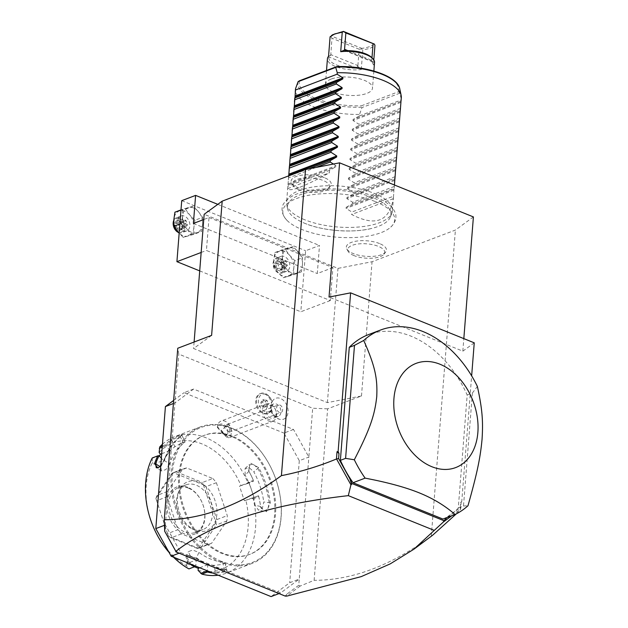 <?xml version="1.0" encoding="UTF-8"?>
<svg xmlns="http://www.w3.org/2000/svg" width="628" height="628" viewBox="0 0 628 628"><rect width="100%" height="100%" fill="white"/><g stroke="black" fill="none" stroke-linecap="round" stroke-linejoin="round"><path stroke-width="0.47" stroke-dasharray="3.14 2.35" d="M473.402 216.927L455.394 230.068L372.051 261.735L337.974 268.384L204.163 214.289M375.481 201.659A56.104 21.666 4.5 0 1 389.25 228.364A56.104 21.666 4.5 0 1 302.084 229.55A56.104 21.666 4.5 0 1 286.941 220.318A56.104 21.666 4.5 0 1 306.244 195.755A56.104 21.666 4.5 0 1 375.481 201.659M379.54 243.554A20.112 7.772 -175.5 0 0 356.162 241.168A20.112 7.772 -175.5 0 0 346.782 248.892A20.112 7.772 -175.5 0 0 353.226 253.547A20.112 7.772 -175.5 0 0 385.694 251.954A20.112 7.772 -175.5 0 0 379.54 243.554M324.338 177.661A20.112 7.772 -175.5 0 0 300.969 175.275A20.112 7.772 -175.5 0 0 291.58 183.007A20.112 7.772 -175.5 0 0 298.033 187.662A20.112 7.772 -175.5 0 0 330.493 186.069A20.112 7.772 -175.5 0 0 324.338 177.661M211.612 335.383L193.597 348.524L327.408 402.619L361.485 395.97L327.628 408.836L314.133 580.311L300.176 586.05L298.763 585.265L299.242 579.095L289.696 582.721L271.076 596.6M432.598 535.26L431.295 536.21C391.056 565.632 352.002 580.335 314.133 580.311M431.295 536.21L455.394 230.068M361.485 395.97L372.051 261.735M327.628 408.836L312.689 408.247L178.807 354.121L177.755 348.25M175.298 550.324L164.874 531.139L178.807 354.121M173.407 403.521L174.961 402.933L193.581 389.054L293.496 429.442L308.85 457.058L312.689 408.247M270.833 404.942A9.734 6.955 -110.8 0 0 270.911 410.21L271.382 410.649A10.613 7.583 -110.8 0 1 268.376 413.263A10.613 7.583 -110.8 0 1 257.519 406.033A10.613 7.583 -110.8 0 1 260.832 393.411A10.613 7.583 -110.8 0 1 272.073 401.787L272.089 401.944A11.155 7.968 69.2 0 1 273.101 400.248A11.155 7.968 69.2 0 1 284.272 401.237A11.155 7.968 69.2 0 1 287.153 415.712A11.155 7.968 -110.8 0 1 280.394 419.449A11.155 7.968 -110.8 0 1 271.524 409.197A9.287 6.633 69.2 0 1 260.604 407.949A9.287 6.633 69.2 0 1 261.656 394.557A9.287 6.633 69.2 0 1 272.089 401.944L271.469 403.152A9.734 6.955 -110.8 0 0 271.39 403.325A9.734 6.955 -110.8 0 0 270.833 404.942A11.948 11.948 0 0 0 280.394 419.449M293.496 429.442L283.95 433.077L299.297 460.685L308.85 457.058L299.242 579.095L280.63 592.973L279.02 593.578M299.297 460.685L289.696 582.721M193.581 389.054L184.028 392.681L283.95 433.077M173.65 400.421L184.028 392.681M164.473 525.306L165.36 524.969L180.707 552.577L179.106 553.19M180.707 552.577L280.63 592.973M232.164 436.067A63.703 45.506 69.2 0 0 204.924 435.094A63.703 45.506 69.2 0 0 180.299 492.956A63.703 45.506 69.2 0 0 222.948 553.221A63.703 45.506 69.2 0 0 250.179 554.186A63.703 45.506 69.2 0 0 274.805 496.324A63.703 45.506 69.2 0 0 232.164 436.067M231.292 436.397A63.703 45.506 69.2 0 0 204.061 435.424A63.703 45.506 69.2 0 0 179.435 493.286A63.703 45.506 69.2 0 0 222.076 553.551A63.703 45.506 69.2 0 0 249.316 554.516A63.703 45.506 69.2 0 0 273.941 496.654A63.703 45.506 69.2 0 0 231.292 436.397M221.464 561.361A72.196 51.575 -110.8 0 1 172.331 473.002A72.196 51.575 -110.8 0 1 231.913 428.586A72.196 51.575 -110.8 0 1 281.038 516.946A72.196 51.575 -110.8 0 1 221.464 561.361M220.883 562.288A72.989 52.14 -110.8 0 1 172.017 493.239A72.989 52.14 -110.8 0 1 200.238 426.938A72.989 52.14 -110.8 0 1 231.449 428.053A72.989 52.14 -110.8 0 1 280.308 497.101A72.989 52.14 -110.8 0 1 252.095 563.402A72.989 52.14 -110.8 0 1 220.883 562.288M189.161 563.481A72.989 52.14 -110.8 0 1 187.12 562.021L187.96 555.599L196.847 558.331A72.989 52.14 69.2 0 0 210.639 566.181A72.989 52.14 69.2 0 0 224.785 569.62L224.165 569.054A72.196 51.575 -110.8 0 1 196.533 557.876L198.872 552.405L192.67 550.034L188.322 551.698L190.19 555.709A65.029 46.456 -110.8 0 0 202.012 562.358L207.805 564.698L207.326 570.828M162.448 444.239A72.989 52.14 -110.8 0 1 174.717 436.641A72.989 52.14 -110.8 0 1 205.921 437.747A72.989 52.14 -110.8 0 1 247.832 482.5L246.985 483.725L239.504 486.127L249.057 482.5L253.641 481.189L246.985 483.725M162.314 445.943L165.329 444.789A72.989 52.14 -110.8 0 1 170.871 439.741L178.328 435.722L182.348 434.482L180.597 436.044A72.989 52.14 69.2 0 0 164.301 459.947L160.744 465.858M173.454 557.13A72.989 52.14 -110.8 0 1 169.065 552.444M152.235 457.969L152.376 462.506A67.683 48.348 -110.8 0 0 186.508 565.679L188.934 568.905M186.508 565.679L186.665 563.638L196.219 560.011L195.732 566.142L189.083 568.67M195.143 565.907A72.196 51.575 -110.8 0 1 187.851 561.181L185.99 557.146L188.651 555.505L196.847 558.331M196.219 560.011L202.012 562.358A65.029 46.456 -110.8 0 0 214.117 565.381L221.276 564.533L225.028 562.759L222.799 562.084A65.029 46.456 -110.8 0 1 198.872 552.405M187.12 562.021L190.19 555.709M198.095 570.365A67.683 48.348 -110.8 0 0 245.862 500.296L251.82 498.326L253.217 498.789A72.989 52.14 -110.8 0 1 226.567 573.097A72.989 52.14 -110.8 0 1 218.183 575.217M253.217 498.789L258.775 496.677A72.989 52.14 -110.8 0 1 260.604 506.506L260.808 507.644L266.523 511.734L270.323 502.808A72.989 52.14 69.2 0 0 258.681 467.609L250.305 463.009L248.547 470.49L248.955 471.306A72.989 52.14 -110.8 0 1 253.39 480.389L247.832 482.5M224.785 569.62L227.14 570.114L223.733 572.132L215.059 573.317A72.989 52.14 -110.8 0 1 212.923 573.089M215.059 573.317L215.483 572.351A72.196 51.575 -110.8 0 1 207.915 571.064M251.82 498.326L258.477 495.79L258.775 496.677M258.555 495.861A72.196 51.575 -110.8 0 1 260.534 506.27L263.886 511.184L267.881 508.978L269.208 502.965A72.196 51.575 69.2 0 0 257.692 468.15L253.351 464.296L248.963 464.822L249.01 471.455A72.196 51.575 -110.8 0 1 253.673 481.087L253.39 480.389M260.604 506.506L255.101 505.257A65.029 46.456 -110.8 0 0 251.475 489.801L249.057 482.5M270.323 502.808L263.784 501.96L262.473 507.966L258.485 510.179L255.101 505.257M258.681 467.609L253.814 471.816A65.029 46.456 -110.8 0 1 263.784 501.96M248.955 471.306L245.132 475.113L245.101 468.464L249.473 467.946L253.814 471.816M159.135 452.584A67.683 48.348 -110.8 0 1 241.034 485.695M159.363 455.865L153.742 464.108L152.376 462.506M186.665 563.638L194.476 566.801M245.862 500.296L244.339 500.728L239.504 486.127M212.829 478.52A39.815 28.441 -110.8 0 1 216.385 482.697L227.273 515.619A39.815 28.441 -110.8 0 1 226.857 520.926L211.612 543.283A39.815 28.441 -110.8 0 1 211.314 543.401A39.815 28.441 -110.8 0 1 207.64 544.421L181.508 533.855A39.815 28.441 -110.8 0 1 177.952 529.679L167.535 533.635L168.367 536.084L155.909 498.404A39.815 28.441 -110.8 0 1 155.917 498.31L173.359 472.719A39.815 28.441 -110.8 0 1 173.43 472.703L203.339 484.792L202.412 482.477L212.829 478.52L186.697 467.954L176.28 471.911L202.412 482.477M186.697 467.954A39.815 28.441 -110.8 0 0 183.031 468.967A39.815 28.441 -110.8 0 0 182.724 469.092L167.48 491.449A39.815 28.441 -110.8 0 0 167.064 496.756L177.952 529.679M161.702 453.738L170.055 450.559L163.296 460.481L161.349 458.197M153.742 464.108L163.296 460.481M170.055 450.559L165.941 445.621A72.196 51.575 -110.8 0 1 171.782 440.228L178.101 436.766L181.987 435.463L180.456 436.931A72.196 51.575 69.2 0 0 164.34 460.575L158.287 467.797M169.591 463.88L165.863 469.595L161.475 470.992L160.909 467.185A65.029 46.456 -110.8 0 1 166.671 455.52A65.029 46.456 -110.8 0 1 174.867 446.712L181.178 443.211L185.064 441.924L183.549 443.407A65.029 46.456 -110.8 0 0 169.591 463.88L164.34 460.575L164.301 459.947M162.22 447.16L165.949 445.739M165.941 445.621L165.329 444.789M170.871 439.741L171.782 440.228L174.867 446.712M180.597 436.044L180.456 436.931L183.549 443.407M159.19 455.653L152.533 458.189M199.743 567.759L207.805 564.698M244.339 500.728L258.477 495.79M253.885 497.101L251.475 489.801A65.029 46.456 -110.8 0 0 245.132 475.113M207.64 544.421L197.223 548.377L198.338 548.252L168.43 536.155A39.815 28.441 -110.8 0 1 168.367 536.084M168.43 536.155L171.091 537.811L181.508 533.855M197.223 548.377L171.091 537.811M198.338 548.252A39.815 28.441 69.2 0 0 198.409 548.228L211.314 543.401M211.612 543.283L201.196 547.247L216.44 524.882L215.851 522.637A39.815 28.441 69.2 0 0 215.859 522.543L216.856 519.576L227.273 515.619M226.857 520.926L216.44 524.882M216.385 482.697L205.968 486.653L216.856 519.576M205.968 486.653L203.401 484.863A39.815 28.441 69.2 0 0 203.339 484.792M176.28 471.911L173.43 472.703M173.359 472.719L183.031 468.967M182.724 469.092L172.308 473.049L157.063 495.406L155.917 498.31M167.48 491.449L157.063 495.406M155.909 498.404L156.647 500.712L167.064 496.756M167.535 533.635L156.647 500.712M215.851 522.637L198.409 548.228M203.401 484.863L215.859 522.543M187.709 487.289A25.214 18.016 69.2 0 0 166.899 502.8A25.214 18.016 69.2 0 0 184.059 533.659A25.214 18.016 69.2 0 0 204.869 518.147A25.214 18.016 69.2 0 0 187.709 487.289M188.478 488.176A23.888 17.066 69.2 0 0 178.266 487.815A23.888 17.066 69.2 0 0 169.034 509.512A23.888 17.066 69.2 0 0 185.024 532.112A23.888 17.066 69.2 0 0 195.237 532.473A23.888 17.066 69.2 0 0 204.469 510.776A23.888 17.066 69.2 0 0 188.478 488.176M186.076 484.847A23.888 17.066 -110.8 0 0 178.313 492.705A23.888 17.066 -110.8 0 0 192.019 528.792A23.888 17.066 -110.8 0 0 192.835 529.145A23.888 17.066 69.2 0 0 203.048 529.506A23.888 17.066 69.2 0 0 212.288 507.809A23.888 17.066 69.2 0 0 196.297 485.209A23.888 17.066 -110.8 0 0 186.076 484.847L178.266 487.815M195.277 530.268A26.188 18.707 -110.8 0 1 194.382 529.875A26.188 18.707 -110.8 0 1 179.349 490.327A26.188 18.707 -110.8 0 1 199.068 482.108A26.188 18.707 -110.8 0 1 216.888 514.159A26.188 18.707 -110.8 0 1 195.277 530.268M222.799 562.084L224.165 569.054L226.394 569.714L222.626 571.472L215.483 572.351L214.117 565.381M298.763 585.265L286.98 594.049L285.183 596.074M174.584 548.605L175.675 550.999M176.829 551.588L175.659 550.662M474.25 342.833L462.836 351.162L329.033 297.068M462.836 351.162L463.825 338.625M447.144 517.496L460.238 507.73L460.638 502.698L461.18 501.905L460.607 509.198L456.32 513.861M461.18 501.905L461.761 501.482L471.652 375.858M451.862 515.698L460.607 509.198M286.902 596.082L286.015 595.273L286.054 595.744M300.176 586.05L286.886 595.956M460.238 507.73L460.567 509.214M460.638 502.698L461.761 501.482M442.983 519.073A99.53 71.097 69.2 0 0 458.291 508.013L467.185 395.004A99.53 71.097 69.2 0 0 368.432 334.638M446.532 517.943L443.211 521.428M286.98 594.049L286.015 595.273M467.185 395.004L472.389 393.026L477.374 386.424M472.389 393.026L463.495 506.035L458.291 508.013M463.495 506.035L467.986 505.721M271.382 410.649L271.524 409.197M271.5 406.002A6.633 4.741 69.2 0 1 273.604 403.945A6.633 4.741 69.2 0 1 279.484 406.693A6.633 4.741 69.2 0 1 280.418 414.292A6.633 4.741 -110.8 0 1 278.314 416.356A6.633 4.741 -110.8 0 1 272.434 413.609A6.633 4.741 -110.8 0 1 271.5 406.002A11.948 6.877 25.1 0 1 271.39 403.325M270.911 410.21A10.613 7.583 -110.8 0 1 267.512 413.593A10.613 7.583 -110.8 0 1 256.648 406.363A10.613 7.583 -110.8 0 1 259.968 393.74A10.613 7.583 -110.8 0 1 271.469 403.152M264.938 407.297L262.057 406.135L260.856 402.501L262.535 400.036L265.416 401.198L266.625 404.832L264.938 407.297L266.672 406.638L263.791 405.476L262.59 401.841L264.27 399.377L267.159 400.538L268.36 404.173L266.672 406.638M262.057 406.135L263.791 405.476M266.625 404.832L268.36 404.173M265.416 401.198L267.159 400.538M262.535 400.036L264.27 399.377M260.856 402.501L262.59 401.841M275.739 416.074A6.633 4.741 69.2 0 0 274.805 408.475A6.633 4.741 69.2 0 0 268.917 405.727A6.633 4.741 69.2 0 0 266.822 407.784A6.633 4.741 -110.8 0 0 267.748 415.383A6.633 4.741 -110.8 0 0 273.635 418.13A6.633 4.741 -110.8 0 0 275.739 416.074M266.241 403.906A9.287 6.633 69.2 0 1 274.483 407.753A9.287 6.633 69.2 0 1 275.786 418.389A9.287 6.633 -110.8 0 1 272.842 421.27A9.287 6.633 -110.8 0 1 264.6 417.424A9.287 6.633 -110.8 0 1 263.297 406.787A9.287 6.633 69.2 0 1 266.241 403.906L221.095 421.058A9.287 6.633 69.2 0 0 218.159 423.939A9.287 6.633 69.2 0 0 217.374 427.448L217.83 427.323A6.633 4.741 -110.8 0 1 224.965 425.486A6.633 4.741 -110.8 0 1 226.567 435.447L217.83 427.323M226.567 435.447L228.655 437.936A9.287 6.633 69.2 0 0 230.641 435.542A9.287 6.633 69.2 0 0 229.338 424.905A9.287 6.633 69.2 0 0 221.095 421.058M217.374 427.448C223.419 434.6 227.179 438.093 228.655 437.936L272.842 421.27M224.07 434.388L221.025 430.871L225.688 435.589L224.07 434.388M226.457 424.701A3.98 2.842 69.2 0 1 229.989 426.349A3.98 2.842 69.2 0 1 230.547 430.91A3.98 2.842 -110.8 0 1 229.283 432.143A3.98 2.842 -110.8 0 1 229.102 432.205L224.918 428.312A3.98 2.842 -110.8 0 1 225.193 425.933A3.98 2.842 69.2 0 1 226.457 424.701L278.251 405.021A3.98 2.842 69.2 0 0 276.987 406.253A3.98 2.842 69.2 0 0 277.545 410.814A3.98 2.842 69.2 0 0 281.077 412.463A3.98 2.842 69.2 0 0 282.333 411.23A3.98 2.842 69.2 0 0 281.776 406.669A3.98 2.842 69.2 0 0 278.251 405.021M225.688 435.589L229.141 432.182L229.636 427.864L227.148 425.549L225.633 426.318L224.918 428.312M227.148 425.549L229.636 427.864M194.115 342.032L193.597 348.524M327.408 402.619L337.974 268.384M209.03 217.516L332.919 267.599L330.328 300.553L206.431 250.462L209.03 217.516L203.755 219.517M199.712 270.896L300.812 311.763L330.328 300.553M201.164 252.464L206.431 250.462M332.919 267.599L317.297 273.541L319.503 245.47L305.616 250.745L300.812 311.763M193.4 223.45L317.297 273.541M217.79 204.351L319.503 245.47M181.72 200.662L305.616 250.745M202.546 224.196A13.274 9.483 -110.8 0 1 196.721 232.745A13.274 9.483 -110.8 0 1 186.728 228.702A13.274 9.483 -110.8 0 1 182.567 216.111A13.274 9.483 -110.8 0 1 188.392 207.562A13.274 9.483 -110.8 0 1 198.385 211.605A13.274 9.483 -110.8 0 1 202.546 224.196L201.502 231.426L190.959 234.432L186.728 228.702L181.523 223.348L182.567 216.111L182.63 209.257L193.173 206.251L198.385 211.605L202.616 217.335L202.546 224.196M302.461 264.584A13.274 9.483 -110.8 0 1 296.636 273.133A13.274 9.483 -110.8 0 1 286.643 269.098A13.274 9.483 -110.8 0 1 282.482 256.507A13.274 9.483 -110.8 0 1 288.307 247.958A13.274 9.483 -110.8 0 1 298.3 251.993A13.274 9.483 -110.8 0 1 302.461 264.584L301.424 271.814L290.874 274.821L286.643 269.098L281.438 263.736L282.482 256.507L282.545 249.646L293.095 246.639L298.3 251.993L302.531 257.723L302.461 264.584M174.929 212.178L185.472 209.179L189.703 214.902L194.908 220.263L202.616 217.335M194.908 220.263L193.864 227.493L193.801 234.354L201.502 231.426M185.472 209.179L193.173 206.251M180.997 209.878L182.63 209.257M179.883 223.968L181.523 223.348M193.801 234.354L183.258 237.36L190.959 234.432M183.258 237.36L179.153 233.255M193.864 227.493A13.274 9.483 -110.8 0 1 188.039 236.042A13.274 9.483 -110.8 0 1 178.046 231.999A13.274 9.483 -110.8 0 1 173.885 219.415A13.274 9.483 -110.8 0 1 179.71 210.867A13.274 9.483 -110.8 0 1 189.703 214.902A13.274 9.483 -110.8 0 1 193.864 227.493M183.298 230.774A7.96 5.691 69.2 0 0 186.704 230.892A7.96 5.691 69.2 0 0 189.782 223.662A7.96 5.691 69.2 0 0 184.451 216.126A7.96 5.691 69.2 0 0 181.045 216.008A7.96 5.691 69.2 0 0 177.967 223.238A7.96 5.691 69.2 0 0 183.298 230.774M181.045 216.008L176.358 217.79A7.96 5.691 69.2 0 1 179.765 217.908A7.96 5.691 -110.8 0 1 185.095 225.444A7.96 5.691 -110.8 0 1 182.018 232.674A7.96 5.691 -110.8 0 1 178.611 232.556A7.96 5.691 69.2 0 1 178.478 232.501M176.358 217.79A7.96 5.691 69.2 0 0 173.823 220.295M179.184 218.842A7.167 5.118 69.2 0 0 173.273 223.254A7.167 5.118 69.2 0 0 178.148 232.022A7.167 5.118 -110.8 0 0 184.059 227.611A7.167 5.118 -110.8 0 0 179.184 218.842M176.892 220.075L181.147 221.794L182.74 226.661L180.676 229.691L177.135 228.262L175.659 223.796L177.724 220.766L181.264 222.202L181.147 221.794L181.264 222.202L185.943 220.42L184.915 223.058L187.419 224.887L185.943 220.42L182.403 218.991L184.915 223.058L180.33 222.022L175.659 223.796L174.419 223.709L176.892 220.075L181.06 222.226M176.185 229.071L181.806 226.48L184.915 223.058L185.354 227.917L180.676 229.691L180.44 230.79L176.185 229.071L174.419 223.709M182.591 226.763L180.676 229.691M181.147 221.794L182.913 227.148L182.74 226.661L182.913 227.148L182.74 226.661L187.419 224.887L185.354 227.917L181.806 226.48L180.33 222.022L182.403 218.991L177.724 220.766M294.822 260.651L293.786 267.881L293.716 274.742L283.173 277.749L277.961 272.395L273.737 266.664L273.8 259.804L274.844 252.574L285.387 249.567L289.618 255.298L294.822 260.651L302.531 257.723M293.716 274.742L301.424 271.814M285.387 249.567L293.095 246.639M274.844 252.574L282.545 249.646M273.737 266.664L281.438 263.736M283.173 277.749L290.874 274.821M293.786 267.881A13.274 9.483 -110.8 0 1 287.954 276.43A13.274 9.483 -110.8 0 1 277.961 272.395A13.274 9.483 -110.8 0 1 273.8 259.804A13.274 9.483 -110.8 0 1 279.625 251.255A13.274 9.483 -110.8 0 1 289.618 255.298A13.274 9.483 -110.8 0 1 293.786 267.881M283.212 271.163A7.96 5.691 69.2 0 0 286.619 271.288A7.96 5.691 69.2 0 0 289.696 264.058A7.96 5.691 69.2 0 0 284.366 256.522A7.96 5.691 69.2 0 0 280.959 256.405A7.96 5.691 69.2 0 0 277.882 263.634A7.96 5.691 69.2 0 0 283.212 271.163M279.68 258.304A7.96 5.691 -110.8 0 1 285.01 265.832A7.96 5.691 -110.8 0 1 281.933 273.07A7.96 5.691 -110.8 0 1 278.526 272.945A7.96 5.691 69.2 0 1 273.196 265.416A7.96 5.691 69.2 0 1 276.273 258.179A7.96 5.691 69.2 0 1 279.68 258.304M279.099 259.231A7.167 5.118 69.2 0 0 273.188 263.642A7.167 5.118 69.2 0 0 278.063 272.411A7.167 5.118 -110.8 0 0 283.982 268.007A7.167 5.118 -110.8 0 0 279.099 259.231M276.815 260.471L281.061 262.19L282.655 267.049L280.59 270.087L277.05 268.651L275.574 264.192L277.639 261.162L281.179 262.59L281.061 262.19L281.179 262.59L285.858 260.816L284.829 263.446L287.334 265.275L285.858 260.816L282.317 259.38L284.829 263.446L280.253 262.41L275.574 264.192L274.334 264.105L276.815 260.471L280.975 262.614M276.1 269.459L281.729 266.876L284.829 263.446L285.269 268.305L280.59 270.087L280.355 271.178L276.1 269.459L274.334 264.105M282.506 267.159L280.59 270.087M281.061 262.19L282.836 267.544L282.655 267.049L282.836 267.544L282.655 267.049L287.334 265.275L285.269 268.305L281.729 266.876L280.253 262.41L282.317 259.38L277.639 261.162M304.031 223.003L305.2 223.489A51.912 20.049 -175.5 0 0 371.957 228.349A51.912 20.049 -175.5 0 0 390.428 216.88A51.912 20.049 -175.5 0 0 373.142 197.687A51.912 20.049 -175.5 0 0 315.79 191.093A51.912 20.049 -175.5 0 0 287.577 208.786A51.912 20.049 -175.5 0 0 304.031 223.003A51.912 20.049 -175.5 0 0 305.216 223.497C323.177 231.041 353.533 233.247 371.957 228.349M304.768 219.769A53.082 20.504 4.5 0 1 286.729 204.728A53.082 20.504 4.5 0 1 286.572 202.412A53.082 20.504 4.5 0 1 318.27 186.32A53.082 20.504 4.5 0 1 374.217 193.385A53.082 20.504 4.5 0 1 392.414 210.741A53.082 20.504 4.5 0 1 391.903 213.01A53.082 20.504 4.5 0 1 357.96 227.077A53.082 20.504 4.5 0 1 304.768 219.769M401.096 100.449L401.198 98.58A53.082 20.504 4.5 0 0 401.308 97.74M400.884 101.312L353.085 119.469L359.412 115.874L359.53 114.414A53.082 20.504 4.5 0 1 313.662 106.768A53.082 20.504 4.5 0 1 295.466 89.412M353.085 119.469L353.007 120.505L358.761 124.179L400.429 108.346L400.326 110.206M400.115 111.07L352.316 129.235L358.643 125.639L358.761 124.179M352.316 129.235L352.237 130.271L357.991 133.945L399.659 118.111L399.557 119.972M399.345 120.835L351.554 139L357.874 135.405L357.991 133.945M351.554 139L351.468 140.036L357.222 143.71L398.89 127.869L398.788 129.737M398.576 130.6L350.785 148.757L357.104 145.162L357.222 143.71M350.785 148.757L350.699 149.794L356.453 153.468L398.121 137.634L398.026 139.494M397.807 140.358L350.016 158.523L356.335 154.928L356.453 153.468M350.016 158.523L349.929 159.559L355.684 163.233L397.359 147.399L397.257 149.26M397.037 150.123L349.246 168.288L355.574 164.693L355.684 163.233M349.246 168.288L349.168 169.317L354.914 172.998L396.59 157.157L396.488 159.025M396.276 159.889L348.477 178.046L354.804 174.451L354.914 172.998M348.477 178.046L348.399 179.082L354.145 182.756L395.821 166.922L395.719 168.783M395.507 169.646L347.708 187.811L354.035 184.216L354.145 182.756M347.708 187.811L347.629 188.847L353.383 192.521L395.051 176.688L394.949 178.548M394.737 179.412L346.939 197.577L353.266 193.981L353.383 192.521M346.939 197.577L346.86 198.605L352.614 202.287L394.282 186.445L393.968 189.177L346.169 207.334L346.091 208.37L351.845 212.044L393.513 196.211L393.324 198.652C389.211 221.519 375.324 226.794 351.649 214.486L351.845 212.044M346.169 207.334L352.496 203.739L352.614 202.287M393.968 189.177L393.513 196.211M394.439 185.001L394.18 188.314L352.496 203.739M394.494 184.357L394.282 186.445M395.263 174.592L395.051 176.688M396.033 164.834L395.821 166.922M396.794 155.069L396.59 157.157M397.563 145.304L397.359 147.399M398.333 135.546L398.121 137.634M399.102 125.781L398.89 127.869M399.871 116.015L399.659 118.111M400.64 106.258L400.429 108.346M359.412 115.874L401.08 100.04M358.643 125.639L400.311 109.806M357.874 135.405L399.549 119.571M357.104 145.162L398.78 129.329M356.335 154.928L398.011 139.094M355.574 164.693L397.241 148.86M354.804 174.451L396.472 158.617M354.035 184.216L395.703 168.382M353.266 193.981L394.934 178.14M393.324 198.652L351.649 214.486M401.198 98.58L399.675 93.242L362.011 107.553L359.53 114.414M399.675 93.242L398.45 91.735L361.43 105.802L362.011 107.553M331.184 79.057A23.621 9.122 -175.5 0 0 325.414 84.395A23.621 9.122 -175.5 0 0 340.384 94.192A23.621 9.122 -175.5 0 0 366.752 93.439A23.621 9.122 -175.5 0 0 372.514 88.101A23.621 9.122 -175.5 0 0 357.552 78.304A23.621 9.122 -175.5 0 0 331.184 79.057M333.452 164.026L335.972 165.729L335.894 166.765L329.567 170.361L287.899 186.194L287.702 188.636C289.736 192.199 303.622 186.916 329.378 172.794L329.567 170.361M316.143 167.401L288.55 177.889L286.572 202.412M288.55 177.889L288.864 175.165M288.338 179.977L288.652 176.028L308.489 168.901M287.702 188.636L329.378 172.794M328.554 56.324L330.768 55.256L328.97 56.999A22.294 8.611 4.5 0 0 356.516 68.138L357.599 66.105L361.257 69.543A23.621 9.122 4.5 0 1 327.431 58.773M361.257 69.543L362.796 50.02L370.3 48.285L374.947 45.397M373.809 59.888L373.409 64.927L371.611 60.783L372.82 61.929L344.725 50.57M374.531 62.478A23.621 9.122 4.5 0 1 373.409 64.927M330.093 36.793L332.714 34.697M330.76 36.44L331.969 38.237L330.768 55.256M357.599 66.105L357.897 65.587L330.681 54.589M357.897 65.587L359.185 49.235L361.689 48.937L362.796 50.02M361.689 48.937L361.799 48.356L331.278 36.016M373.95 43.74C371.933 46.095 367.875 47.634 361.799 48.356M371.98 57.823L371.611 60.783M371.548 57.399A22.294 8.611 4.5 0 1 373.189 61.803L345.636 50.664M359.185 49.235L331.969 38.237M354.035 255.612A18.581 7.175 4.5 0 1 348.085 251.302A18.581 7.175 4.5 0 1 356.751 244.166A18.581 7.175 4.5 0 1 378.346 246.372A18.581 7.175 4.5 0 1 384.03 254.136A18.581 7.175 4.5 0 1 354.035 255.612M298.842 189.719A18.581 7.175 4.5 0 1 292.884 185.417A18.581 7.175 4.5 0 1 301.55 178.281A18.581 7.175 4.5 0 1 323.145 180.487A18.581 7.175 4.5 0 1 328.829 188.251A18.581 7.175 4.5 0 1 298.842 189.719M160.909 467.185L159.983 466.596M182.913 227.148L180.44 230.79M282.836 267.544L280.355 271.178M400.797 102.348L353.007 120.505M400.036 112.106L352.237 130.271M399.267 121.871L351.468 140.036M398.497 131.637L350.699 149.794M397.728 141.394L349.929 159.559M396.959 151.16L349.168 169.317M396.19 160.925L348.399 179.082M395.42 170.683L347.629 188.847M394.651 180.448L346.86 198.605M393.889 190.213L346.091 208.37M298.127 81.577A51.213 19.782 -175.5 0 0 361.555 107.215M299.478 80.761A49.934 19.287 -175.5 0 0 361.43 105.802M398.45 91.735A49.934 19.287 -175.5 0 0 336.498 66.694M399.667 92.732A51.213 19.782 -175.5 0 0 399.8 88.933M288.181 183.894L335.972 165.729M288.095 184.93L335.894 166.765M356.516 68.138L328.97 56.999M347.873 50.648L371.784 60.312M204.061 435.424L204.924 435.094M200.238 426.938L174.717 436.641M187.96 555.599L188.651 555.505M252.095 563.402L226.567 573.097M260.808 507.644L260.706 507.212M182.348 434.482L181.979 435.534M157.911 467.978L158.633 467.664M161.475 470.992L156.239 467.695M181.987 435.463L185.064 441.924M263.886 511.184L258.485 510.179M245.101 468.464L248.963 464.822M203.048 529.506L195.237 532.473M192.019 528.792L194.382 529.875M178.313 492.705L179.349 490.327M225.028 562.759L226.394 569.714M227.14 570.114L226.229 569.51M185.99 557.146L188.322 551.698M249.316 554.516L250.179 554.186M273.101 400.248A11.948 11.948 0 0 0 272.073 401.779M260.832 393.411L259.968 393.74M268.376 413.263L267.512 413.593M273.604 403.945L268.917 405.727M278.314 416.356L273.635 418.13M225.633 426.318L221.025 430.871M229.283 432.143L281.077 412.463M186.704 230.892L182.018 232.674M182.567 226.881L181.013 222.171M286.619 271.288L281.933 273.07M280.959 256.405L276.273 258.179M282.49 267.277L280.928 262.559M286.941 220.318C279.609 212.397 282.168 205.223 284.139 203.048C287.805 197.859 294.508 194.076 304.266 191.681C324.37 186.422 355.77 188.714 375.324 196.839C385.773 201.18 392.241 206.149 394.722 211.754C396.331 214.211 397.736 221.692 389.25 228.364M287.577 208.786L286.729 204.728M390.428 216.88L391.903 213.01M392.414 210.741L393.725 194.123M326.513 70.493L325.414 84.395M373.856 71.035L372.514 88.101M348.085 251.302L346.782 248.892M384.03 254.136L385.694 251.954M292.884 185.417L291.58 183.007M328.829 188.251L330.493 186.069"/><path stroke-width="0.94" d="M194.115 342.032L204.163 214.289L222.179 201.148L305.514 169.482L339.591 162.833L473.402 216.927L463.825 338.625M339.591 162.833L329.033 297.068L350.612 292.852L338.123 451.501L338.994 453.526L338.602 458.558L336.451 459.005C318.129 466.533 299.791 472.068 281.423 475.624C241.183 505.045 202.13 519.749 164.261 519.725L177.755 348.25L211.612 335.383L222.179 201.148M281.423 475.624L305.514 169.482M164.261 519.725L164.709 531.28L175.675 550.999L176.829 551.588L175.966 551.918L175.298 550.324M173.407 403.521L165.415 406.559L173.65 400.421M179.106 553.19L171.161 556.212L155.807 528.595L164.473 525.306M155.807 528.595L165.415 406.559M279.02 593.578L271.076 596.6L171.161 556.212M173.454 557.13A72.989 52.14 -110.8 0 0 188.934 568.905L194.484 566.794A72.989 52.14 -110.8 0 1 189.161 563.481M161.702 453.738L160.501 454.193L159.135 452.584L159.771 446.9A72.989 52.14 -110.8 0 1 162.448 444.239M159.771 446.9L162.314 445.943M160.744 465.858L157.911 467.978L154.574 463.645A72.989 52.14 -110.8 0 1 157.793 455.857L152.235 457.969A72.989 52.14 -110.8 0 0 169.065 552.444M195.732 566.142L194.484 566.794L198.26 568.324L199.743 567.759M195.661 566.189A72.196 51.575 -110.8 0 1 195.143 565.907M212.923 573.089A72.989 52.14 -110.8 0 1 207.421 572.022L201.863 574.133L198.095 570.365L198.26 568.324M218.183 575.217A72.989 52.14 -110.8 0 1 201.863 574.133M207.915 571.064A72.196 51.575 -110.8 0 1 207.389 570.93L207.421 572.022M200.67 573.356L207.389 570.93M160.501 454.193L159.363 455.865M159.292 448.266L162.22 447.16M154.574 463.645L155.658 463.872A72.196 51.575 -110.8 0 1 159.096 455.653L157.793 455.857M158.287 467.797L156.239 467.695L155.658 463.872L159.983 466.596M161.349 458.197L159.096 455.653M451.862 515.698L443.211 522.143L413.828 549.249L390.2 563.897L361.249 576.614L286.902 596.082L285.183 596.074L175.966 551.918M434.034 530.299L348.32 495.641C269.577 504.582 212.131 523.116 175.981 551.243M348.32 495.641L350.926 484.84L336.616 459.099M338.994 453.526L337.024 451.713L336.451 459.005M338.123 451.501L337.024 451.713M350.612 292.852L474.25 342.833L471.652 375.858M456.32 513.861L432.598 535.26L413.828 549.249M338.602 458.558L349.898 478.881L351.892 483.505L443.965 520.73L447.144 517.496M380.49 330.053A99.53 71.097 69.2 0 1 423.052 331.568A99.53 71.097 69.2 0 1 477.374 386.424C482.571 410.21 483.128 421.93 482.061 439.231C480.365 456.98 477.79 470.984 467.986 505.721A99.53 71.097 -110.8 0 1 455.049 514.489L442.983 519.073L353.062 482.72A99.53 71.097 69.2 0 1 340.384 460.348L349.278 347.339A99.53 71.097 69.2 0 1 368.432 334.638L380.49 330.053A99.53 71.097 69.2 0 0 363.706 340.47L354.49 345.361L349.278 347.339M349.898 478.881L351.641 484.408L350.926 484.84M351.641 484.408L351.892 483.505M443.211 522.143L443.965 520.73M455.049 514.489C444.883 505.611 432.935 498.397 419.198 492.847C405.476 487.297 387.452 482.39 365.119 478.136L353.062 482.72M363.706 340.47C375.583 366.964 377.538 379.241 376.745 396.653C374.775 414.299 370.803 427.739 354.318 459.767A99.53 71.097 69.2 0 0 365.119 478.136M354.318 459.767L345.596 458.369L340.384 460.348M345.596 458.369L354.49 345.361M439.938 364.216A55.735 39.815 -110.8 0 1 477.869 432.433A55.735 39.815 -110.8 0 1 431.876 466.722A55.735 39.815 -110.8 0 1 393.944 398.505A55.735 39.815 -110.8 0 1 439.938 364.216M203.755 219.517L193.4 223.45L195.606 195.387L181.72 200.662L176.915 261.68L199.712 270.896M176.915 261.68L201.164 252.464M195.606 195.387L217.79 204.351M179.153 233.255L173.815 226.276L173.885 219.415L174.929 212.178L180.997 209.878M173.815 226.276L179.883 223.968M173.823 220.295A7.96 5.691 69.2 0 0 178.478 232.501M288.668 176.429L295.097 96.029L342.888 77.864L337.134 74.19L337.252 72.73A53.082 20.504 4.5 0 1 383.111 80.376A53.082 20.504 4.5 0 1 401.159 95.417A53.082 20.504 4.5 0 1 401.308 97.74L401.096 100.449M394.934 178.14L394.439 185.001M395.703 168.382L394.949 178.548M396.472 158.617L395.719 168.783M397.241 148.86L396.488 159.025M398.011 139.094L397.257 149.26M398.78 129.329L398.026 139.494M399.549 119.571L398.788 129.737M400.311 109.806L399.557 119.972M401.08 100.04L400.326 110.206M295.097 96.029L295.584 88.564L298.065 81.703L299.478 80.761L336.498 66.694L335.729 67.392L337.252 72.73M336.498 66.694L336.231 67.094A51.213 19.782 -175.5 0 1 399.8 88.933L401.159 95.417M342.888 77.864L342.81 78.9L336.482 82.496L294.799 97.929L294.485 101.877M294.328 105.787L342.119 87.63L336.365 83.956L336.482 82.496M342.119 87.63L342.04 88.666L335.713 92.261L294.03 107.686L293.716 111.643M293.559 115.552L341.349 97.387L335.603 93.713L335.713 92.261M341.349 97.387L341.271 98.423L334.944 102.019L293.26 117.452L292.954 121.408M292.789 125.317L340.58 107.153L334.834 103.479L334.944 102.019M340.58 107.153L340.502 108.189L334.175 111.784L292.491 127.217L292.185 131.166M292.02 135.075L339.811 116.918L334.065 113.244L334.175 111.784M339.811 116.918L339.732 117.954L333.405 121.549L291.722 136.975L291.416 140.931M291.251 144.84L339.049 126.675L333.295 123.002L333.405 121.549M339.049 126.675L338.963 127.712L332.644 131.307L290.952 146.74L290.646 150.689M290.481 154.606L338.28 136.441L332.526 132.767L332.644 131.307M338.28 136.441L338.194 137.477L331.874 141.072L290.191 156.505L289.877 160.454M289.712 164.363L337.511 146.206L331.757 142.532L331.874 141.072M337.511 146.206L337.424 147.242L331.105 150.838L289.422 166.263L289.108 170.219M288.951 174.129L336.741 155.964L330.987 152.29L331.105 150.838M336.741 155.964L336.663 157L330.336 160.595L308.489 168.901M333.452 164.026L330.218 162.055L330.336 160.595M295.254 92.12L295.466 89.412A53.082 20.504 4.5 0 1 295.584 88.564M298.065 81.703L335.729 67.392M337.134 74.19L295.466 90.024M336.365 83.956L294.697 99.789M335.603 93.713L293.928 109.555M334.834 103.479L293.158 119.312M334.065 113.244L292.389 129.078M333.295 123.002L291.627 138.835M332.526 132.767L290.858 148.601M331.757 142.532L290.089 158.366M330.987 152.29L289.32 168.123M330.218 162.055L316.143 167.401M326.513 70.493L327.431 58.773A23.621 9.122 4.5 0 1 328.554 56.324L330.093 36.793L334.732 33.912L342.244 32.177L340.706 51.708A23.621 9.122 4.5 0 1 372.671 58.498A23.621 9.122 4.5 0 1 374.531 62.478L373.856 71.035M374.406 44.109L345.855 32.962L343.43 31.4L374.406 44.109L374.947 45.397L373.809 59.888M343.477 31.604L342.244 32.177M331.435 35.608L332.714 34.697L343.43 31.4M373.071 43.96L371.98 57.823M345.855 32.962L344.568 49.314L347.873 50.648M372.671 58.498L371.548 57.399A22.294 8.611 4.5 0 0 345.636 50.664L344.568 49.314M344.725 50.57L344.772 49.934L340.706 51.708M295.011 97.065L342.81 78.9M294.242 106.823L342.04 88.666M293.472 116.588L341.271 98.423M292.711 126.354L340.502 108.189M291.942 136.111L339.732 117.954M291.172 145.877L338.963 127.712M290.403 155.642L338.194 137.477M289.634 165.399L337.424 147.242M288.864 175.165L336.663 157M336.914 66.576C365.873 65.532 397.744 76.059 399.8 88.933"/></g></svg>
